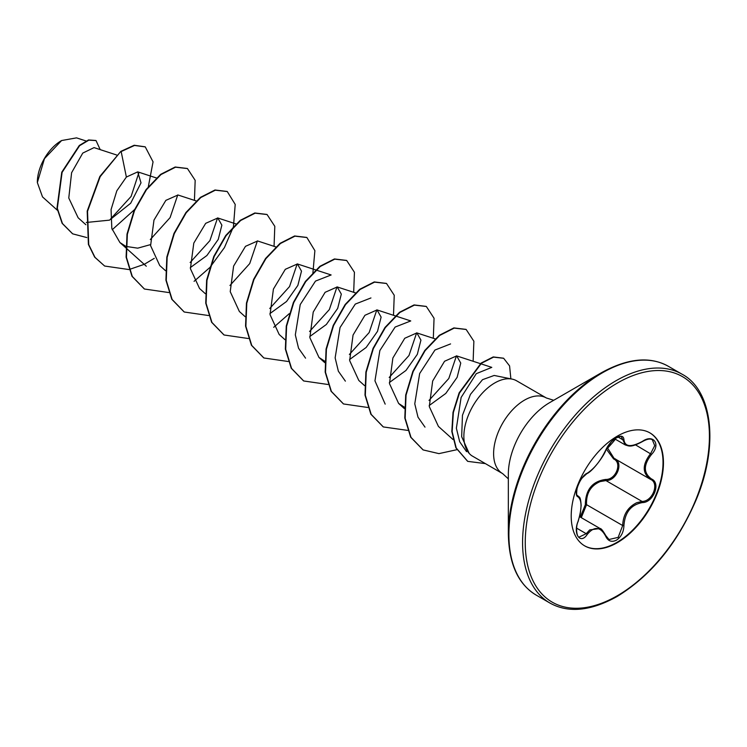 <?xml version="1.0" encoding="UTF-8"?>
<svg xmlns="http://www.w3.org/2000/svg" width="747" height="747" viewBox="0 0 747 747"><rect width="100%" height="100%" fill="white"/><g stroke="black" fill="none" stroke-linecap="round" stroke-linejoin="round"><path stroke-width="1.12" d="M587.189 473.243C594.248 468.686 600.392 461.048 605.63 450.31C608.011 444.951 611.616 440.711 616.434 437.583C621.168 435.212 623.661 435.931 623.932 439.75C624.903 446.921 631.056 447.472 642.392 441.393C653.494 433.559 661.123 444.418 651.552 454.409C643.335 464.895 643.335 473.084 651.552 478.995C661.132 482.954 653.476 502.619 642.392 502.591C631.047 504.673 624.894 512.33 623.932 525.543C623.661 532.107 621.168 536.99 616.434 540.174C611.616 542.509 608.011 541.164 605.63 536.131C600.383 526.514 594.238 525.963 587.189 534.488C580.41 544.815 572.8 533.928 578.038 521.443C581.997 508.483 581.997 500.285 578.038 496.839C572.79 495.401 580.428 475.727 587.189 473.243A0.943 0.784 63.4 0 1 586.843 473.654L582.361 477.744C579.971 480.732 578.215 484.28 577.086 488.389C576.395 493.664 576.553 496.073 577.571 495.625L577.422 495.522M579.084 537.093L586.227 533.694L589.728 529.894L600.084 528.521L579.607 516.691M614.492 458.546C623.969 462.477 616.798 480.975 605.938 480.582L600.149 481.591C590.578 485.709 586.05 493.412 586.554 504.683L581.287 517.662M605.798 535.888L608.973 539.511L618.161 537.373L622.681 525.543C623.119 514.748 627.807 507.138 636.733 502.712L642.056 501.433C652.523 501.536 659.666 483.188 650.618 479.406L650.637 479.415A0.943 0.626 117.9 0 1 650.618 479.406C642.131 473.243 642.131 464.643 650.618 453.597L654.717 445.651L652.374 439.862M580.279 517.083L585.331 504.748C585.564 489.715 592.343 481.283 605.668 479.443C615.902 479.919 622.568 462.72 613.623 458.966L606.293 449.068M649.731 432.784A65.232 37.658 -60 0 1 659.452 485.12A65.232 37.658 -60 0 1 616.891 542.406A65.232 37.658 -60 0 1 584.499 545.758M617.33 436.136A65.232 37.658 -60 0 1 649.946 432.905A65.232 37.658 -60 0 1 659.946 485.177A65.232 37.658 -60 0 1 617.33 542.658A65.232 37.658 -60 0 1 584.714 545.889A65.232 37.658 -60 0 1 574.723 493.618A65.232 37.658 -60 0 1 617.33 436.136M61.273 140.735A33.839 19.534 120 0 0 37.35 182.175A33.839 19.534 120 0 0 37.35 182.38M85.97 140.95L76.53 137.868L61.609 140.539L44.456 158.653L37.35 182.585L42.523 196.919L57.351 210.234M508.343 533.89L508.343 474.177A58.425 33.736 120 0 1 549.661 402.624L601.372 372.762A131.556 75.961 120 0 0 508.343 533.89C508.903 563.948 518.203 584.359 536.262 595.144L549.941 603.044C568.299 613.287 590.634 611.139 616.947 596.592C650.936 575.806 677.314 543.601 696.083 499.995C719.37 444.876 712.152 389.99 682.058 374.21A132.116 76.278 120 0 0 615.995 380.755A132.116 76.278 120 0 0 529.688 497.175A132.116 76.278 120 0 0 549.941 603.044M512.059 379.093L494.197 375.452L482.515 379.681L470.451 394.369L462.458 415.285L461.665 436.668L469.163 453.382A43.681 25.221 -60 0 1 467.463 417.657A43.681 25.221 -60 0 1 494.747 382.959A43.681 25.221 -60 0 1 512.059 379.093A43.681 25.221 -60 0 1 516.597 380.793L546.337 397.964A43.681 25.221 120 0 0 524.497 400.131A43.681 25.221 120 0 0 495.961 438.629A43.681 25.221 120 0 0 502.656 473.635L508.343 478.846M502.656 473.635L471.721 455.689A43.681 25.221 -60 0 1 469.163 453.382M116.579 154.974L94.057 147.617L82.758 153.088L71.609 172.716L68.771 198.02L78.136 217.779L85.858 224.716M86.269 222.475L109.482 220.15L130.669 203.249L141.015 182.838L137.719 171.875L126.374 177.048L116.812 190.821L111.07 209.58L111.826 228.461L119.912 242.532L125.711 246.277M126.047 246.426L137.709 248.163L150.492 244.624M196.2 200.943L177.973 194.995L165.862 200.364L153.975 220.122L150.595 245.679L159.727 265.512L165.489 270.685M190.308 267.613L206.9 255.521L218.236 239.442L221.868 225.155L217.788 217.984L205.677 223.344L193.79 243.111L190.41 268.659L199.542 288.501L205.304 293.674M257.594 240.973L245.483 246.333L233.606 266.1L230.225 291.647L239.357 311.48L245.119 316.663M269.928 313.591L286.531 301.499L297.866 285.401L301.499 271.142L297.418 263.952L285.307 269.312L273.421 289.07L270.041 314.636L279.163 334.469L284.924 339.642M309.744 336.57L326.346 324.487L337.681 308.399L341.314 294.113L337.224 286.941L325.122 292.301L313.226 312.069L309.856 337.635L318.978 357.458L324.777 361.212M349.559 359.559L366.161 347.467L377.506 331.36L381.119 317.092L377.039 309.93L364.928 315.29L353.051 335.048L349.661 360.596L358.793 380.447L364.555 385.62M389.374 382.548L405.966 370.456L417.312 354.358L420.935 340.1L416.854 332.91L404.753 338.27L392.866 358.028L389.476 383.594L398.609 403.436L404.407 407.18M429.189 405.537L445.782 393.445L457.127 377.347L460.75 363.07L456.669 355.899L444.558 361.259L432.672 381.017L429.292 406.583L438.424 426.416L453.055 439.553M466.558 451.674L459.694 441.766L456.37 428.218L461.114 397.46L476.278 373.668L491.787 367.375L480.797 363.78M424.996 427.125L417.993 417.171L414.772 403.828L419.665 373.519L434.941 350.044L450.572 343.919M456.454 355.833L448.798 378.505L429.021 400.429M385.181 404.136L374.957 380.858L379.859 350.53L395.126 327.055L410.747 320.939L395.667 316.009M416.649 332.845L408.982 355.516L389.206 377.459M345.375 381.147L338.363 371.212L335.142 357.869L340.044 327.531L355.301 304.076L370.942 297.95M376.833 309.865L369.158 332.555L349.391 354.47M305.56 358.158L298.548 348.214L295.326 334.871L300.229 304.543L315.495 281.087L331.126 274.961L297.418 263.952M337.018 286.876L329.343 309.566L309.575 331.481M297.203 263.887L289.537 286.568L269.76 308.492M257.388 240.907L249.713 263.598L229.945 285.503M217.573 217.919L209.907 240.609L190.14 262.524M177.758 194.93L170.092 217.62L150.315 239.535M138.933 172.492L131.108 196.442L110.528 219.067M126.374 177.048L121.163 151.566L134.535 145.45L145.273 146.898L153.06 161.866L148.336 186.647M135.226 208.983L112.19 229.749M86.783 237.555L72.683 233.848L62.468 223.549L57.323 208.282L62.094 172.389L79.621 145.674L88.856 140.156L96.036 140.585L100.201 149.624M120.827 151.38L99.846 176.46L87.194 211.121L88.398 244.418L94.664 257.145L104.636 266.035L94.99 257.341L88.725 244.605L87.53 211.317L100.182 176.647L120.827 151.38L134.199 145.254L145.105 146.804M72.515 233.746L62.141 223.353L56.996 208.096L61.768 172.202L79.294 145.478L88.519 139.96L95.868 140.492M104.636 266.035L128.923 269.555M129.175 269.518L144.208 264.335M144.348 264.27L154.255 258.35M194.435 200.364L195.172 180.335L187.46 168.57L175.517 167.197L160.978 174.555L146.44 189.729L134.497 210.635L127.345 234.306L126.448 257.351L132.322 276.493L144.451 289.024L168.738 292.544M194.071 281.33L209.636 267.687M210.224 267.043L224.445 247.574L233.26 227.153M233.466 226.397L235.212 204.426L227.265 191.549L215.323 190.186L200.784 197.544L186.255 212.718L174.312 233.624L167.16 257.295L166.254 280.34L172.137 299.472L184.266 312.013L208.553 315.533M274.056 246.342L274.803 226.313L267.081 214.538L255.138 213.175L240.609 220.524L226.07 235.697L214.128 256.604L206.975 280.274L206.069 303.319L211.943 322.461L224.081 334.992L248.368 338.522M273.701 327.307L289.266 313.656M312.881 273.122L314.889 250.675L306.896 237.527L294.953 236.164L280.414 243.513L265.876 258.695L253.933 279.593L246.781 303.263L245.884 326.318L251.758 345.45L263.896 357.981L288.183 361.501M353.686 292.31L354.433 272.281L346.711 260.516L334.768 259.144L320.23 266.502L305.7 281.675L293.758 302.572L286.596 326.243L285.699 349.288L291.573 368.43L303.702 380.97L327.998 384.49M393.501 315.299L394.239 295.261L386.526 283.496L374.574 282.133L360.045 289.491L345.506 304.664L333.564 325.571L326.411 349.241L325.515 372.286L331.388 391.428L343.527 403.959L367.804 407.479M433.316 338.288L434.054 318.25L426.341 306.485L414.398 305.121L399.86 312.47L385.321 327.644L373.379 348.55L366.226 372.221L365.33 395.266L371.203 414.408L383.332 426.939L407.871 430.421M473.131 361.268L473.869 341.239L466.156 329.474L454.204 328.101L439.675 335.459L425.136 350.632L413.194 371.539L406.041 395.21L405.145 418.255L411.018 437.397L423.147 449.927L438.937 453.625L456.837 449.703M510.873 378.85L509.575 365.909L503.655 358.289L493.571 357.131L481.451 363.257L459.47 393.025L453.354 412.531L452.14 431.682L456.221 447.995L467.734 461.357L485.27 463.598M187.292 168.477L175.181 167.011L160.642 174.359L146.113 189.542L134.161 210.439L127.009 234.11L126.112 257.164L131.986 276.297L144.292 288.93M227.097 191.456L214.987 189.999L200.457 197.348L185.919 212.531L173.976 233.428L166.824 257.099L165.927 280.144L171.801 299.286L184.098 311.91M266.922 214.445L254.811 212.979L240.273 220.337L225.734 235.51L213.791 256.408L206.639 280.078L205.742 303.133L211.616 322.274L223.913 334.899M306.728 237.425L294.617 235.968L280.078 243.326L265.549 258.499L253.607 279.406L246.454 303.077L245.558 326.122L251.431 345.263L263.728 357.888M346.543 260.414L334.432 258.957L319.903 266.305L305.364 281.479L293.422 302.386L286.269 326.056L285.363 349.101L291.237 368.243L303.534 380.867M386.358 283.402L374.247 281.936L359.709 289.294L345.179 304.477L333.237 325.375L326.075 349.045L325.178 372.099L331.061 391.232L343.359 403.866M426.173 306.391L414.062 304.925L399.524 312.283L384.994 327.457L373.052 348.354L365.89 372.025L364.994 395.07L370.867 414.212L383.164 426.845M465.988 329.38L453.877 327.914L439.339 335.272L424.81 350.446L412.858 371.352L405.705 395.014L404.809 418.068L410.682 437.21L422.989 449.834M503.487 358.196L493.244 356.935L481.124 363.07L459.134 392.838L453.018 412.335L451.814 431.486L455.885 447.798L467.575 461.263M608.973 539.511L605.808 535.618A0.943 0.514 157.4 0 1 605.63 536.131M614.744 438.872L625.323 444.979L621.392 436.827C621.934 435.893 619.963 436.388 615.5 438.302C611.083 441.468 607.853 445.408 605.808 450.133L611.102 442.103C612.988 439.88 622.765 431.887 605.808 450.133A0.943 0.523 22.8 0 1 605.63 450.31M607.18 447.397L614.034 458.294L650.207 479.182M585.331 504.748L586.554 504.683L622.681 525.543L623.932 525.543M605.668 479.443A0.943 0.476 -91.4 0 0 605.938 480.582L642.056 501.433A0.943 0.532 86 0 1 642.392 502.591M614.417 458.518A0.943 0.56 -61.9 0 0 613.623 458.966M586.843 473.654L586.843 473.654C592.763 471.31 604.51 455.082 605.808 450.133M577.478 495.569L577.683 495.681A0.943 0.878 115.6 0 1 578.038 496.839M576.609 528.138L586.227 533.694A0.943 0.486 35.2 0 1 587.189 534.488M623.932 439.75A0.943 0.766 -179.5 0 1 622.681 439.712L617.993 437.004M605.593 535.422A0.943 0.514 157.4 0 1 605.808 535.618C602.96 530.687 601.055 528.325 600.084 528.521M651.552 454.409L635.538 444.885M651.552 478.995A0.943 0.626 117.9 0 1 650.637 479.415L650.861 479.537M617.33 383.071A130.221 75.186 120 0 0 525.253 542.565A130.221 75.186 120 0 0 617.33 595.723A130.221 75.186 120 0 0 709.417 436.229A130.221 75.186 120 0 0 617.33 383.071M549.661 402.624L601.372 372.762C627.676 358.215 650.011 356.067 668.369 366.31A132.116 76.278 120 0 0 602.315 372.856A132.116 76.278 120 0 0 516.009 489.276A132.116 76.278 120 0 0 536.262 595.144M553.695 400.289L546.337 397.964M137.728 171.866L156.786 178.094M119.912 242.532L125.673 247.696M126 247.995L146.3 266.221M217.788 217.975L236.015 223.932M257.603 240.964L275.83 246.921M337.224 286.941L355.46 292.889M318.978 357.458L324.74 362.631M377.039 309.921L395.275 315.878M416.854 332.91L435.081 338.867M398.609 403.436L404.37 408.6M456.669 355.899L480.386 363.64M668.369 366.31L682.058 374.21M579.093 537.102L579.093 537.102C576.684 537.14 575.414 526.794 578.113 521.546L580.326 513.432L581.147 505.42C580.484 495.121 579.028 497.661 577.907 495.803M625.323 444.979C629.03 445.978 630.645 447.901 642.364 441.617C647.117 438.947 650.46 438.358 652.402 439.871L652.402 439.871"/></g></svg>
